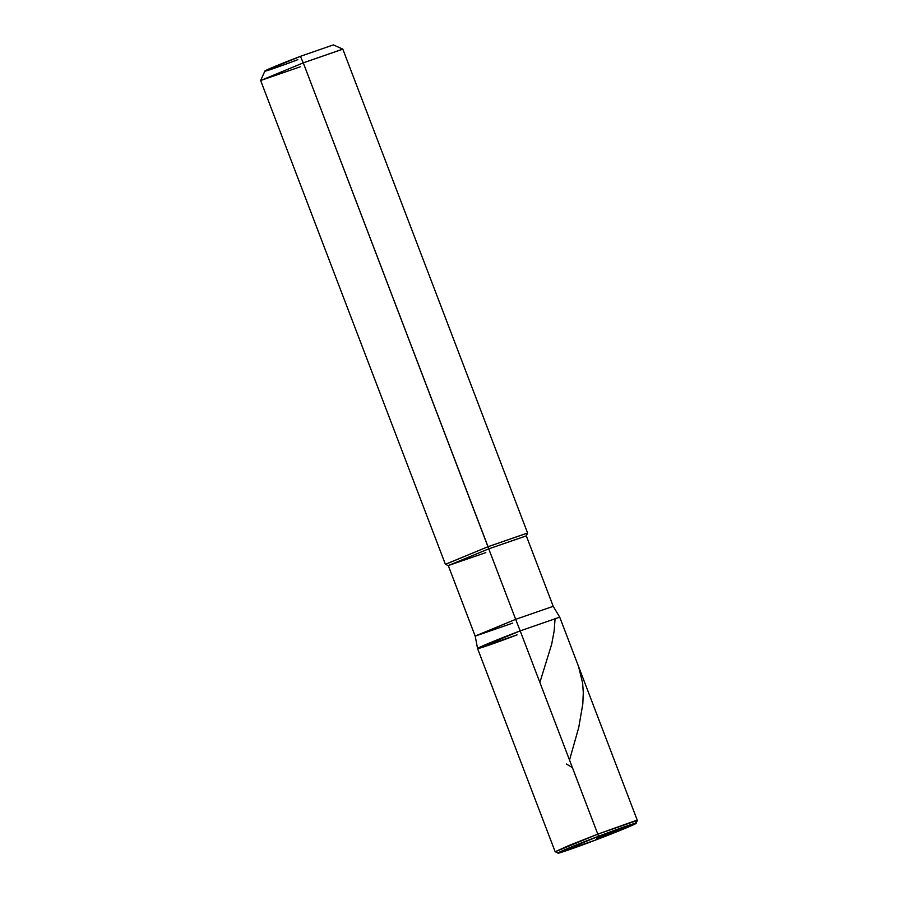 <?xml version="1.0" encoding="UTF-8"?>
<svg xmlns="http://www.w3.org/2000/svg" width="898" height="898" viewBox="0 0 898 898"><rect width="100%" height="100%" fill="white"/><g stroke="black" fill="none" stroke-linecap="round" stroke-linejoin="round"><path stroke-width="1.35" d="M595.576 840.057C576.224 847.476 555.57 854.593 558.04 852.999C557.029 852.73 579.277 843.536 598.506 836.285L595.576 840.057C614.816 832.805 637.064 823.612 636.042 823.343C638.512 821.749 617.869 828.865 598.506 836.285L558.04 852.999L595.576 840.057L598.506 836.285L625.356 826.452L636.042 823.343L595.576 840.057M517.102 634.841C496.717 642.654 474.997 650.152 477.59 648.468C476.524 648.188 499.939 638.512 520.189 630.879L515.665 619.328L475.177 636.121L448.282 565.56L488.748 548.858L515.665 619.328L553.224 606.307L559.723 617.173L520.189 630.879L515.665 619.328L475.199 636.042L477.568 648.547L520.189 630.879C499.939 638.512 476.524 648.188 477.59 648.468C474.997 650.152 496.717 642.654 517.102 634.841L477.568 648.547L555.177 851.798L597.799 834.13L598.506 836.285L597.799 834.13L568.322 845.748L555.211 851.731L558.051 853.1M477.568 648.547L520.189 630.879L597.799 834.13L637.344 820.435L559.723 617.173L520.189 630.879L597.799 834.13L634.774 820.94L637.333 820.469L636.065 823.309M475.177 636.121L512.736 623.1M448.293 565.673L445.453 564.292L488.041 546.702L488.748 548.858L448.282 565.56L485.818 552.618M260.656 80.528L303.277 62.86L488.041 546.702L445.419 564.371L260.656 80.528M300.415 56.338L264.91 71.009L260.667 80.483L303.277 62.86L300.415 56.338L333.338 44.9L342.789 49.121L303.277 62.86L515.665 619.328L553.224 606.318L526.307 535.837L488.748 548.858L526.307 535.881L527.575 533.042L488.041 546.702L527.586 532.997L342.823 49.154L303.277 62.86L300.415 56.338C283.543 62.703 264.023 70.762 264.91 71.009C262.755 72.401 280.861 66.16 297.844 59.65M300.201 66.822L260.667 80.483M597.114 838.126L635.582 823.679M635.739 823.23L636.244 820.548M572.408 767.622L566.425 764.018M569.512 760.056L578.705 727.672L582.813 703.909L583.285 692.684L582.645 683.12L578.503 666.35M597.451 838.014L595.599 840.045M539.878 682.446L551.686 644.18L554.167 630.924L555.099 618.307"/></g></svg>
